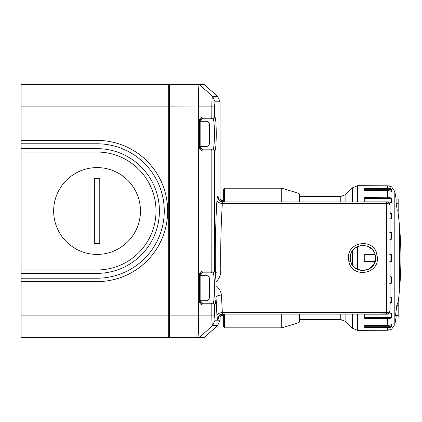 <?xml version="1.0" encoding="UTF-8"?>
<svg xmlns="http://www.w3.org/2000/svg" width="422" height="422" viewBox="0 0 422 422"><rect width="100%" height="100%" fill="white"/><g stroke="black" fill="none" stroke-linecap="round" stroke-linejoin="round"><path stroke-width="0.63" d="M209.555 124.912L209.555 143C209.338 145.194 208.13 146.402 205.936 146.613L205.936 121.293C208.13 121.51 209.338 122.712 209.555 124.912M205.936 300.707C208.13 300.49 209.338 299.288 209.555 297.088L209.555 279C209.338 276.806 208.13 275.598 205.936 275.387L205.936 300.707L200.149 300.707M389.786 261.64L391.4 261.276L389.786 261.64M364.729 261.64L375.052 261.64M364.729 254.044L364.729 262.02L374.931 262.02M396.11 203.731L398.189 203.731L398.189 210.05L397.218 210.05A365.262 316.326 0 0 0 396.11 203.731L396.11 199.063A365.331 365.331 0 0 0 394.813 191.599L394.813 324.444L391.6 329.149A0.364 0.364 180 0 1 391.516 329.186M389.896 254.023L391.6 254.788L391.6 261.26L389.896 262.02M389.896 276.436L391.6 276.927L391.6 283.083L389.896 284.038M389.896 297.046L391.6 297.215L391.6 302.447L389.896 303.513M387.697 314.11L391.6 313.662L391.6 317.471L389.896 318.531L364.729 318.81L364.729 314.11L387.697 313.862M364.729 325.483L387.697 325.483L391.6 324.671L391.6 326.67L389.896 327.63L387.697 327.957L364.729 327.957L364.729 325.483L387.697 325.51L387.697 318.293L389.786 318.03L389.896 318.531M357.598 314.089L357.598 330.368L387.697 330.257L389.896 329.914L391.6 329.149M396.759 305.539L398.189 305.539L398.189 302.891L397.709 302.891A363.268 94.022 180 0 1 396.759 305.539A363.268 350.888 0 0 1 395.509 315.419L398.189 315.419L398.189 316.98L396.11 316.98L396.11 315.419M391.6 198.577L389.896 197.512L387.697 197.238L364.729 197.238L364.729 201.938L387.697 201.853L391.6 202.381L391.6 198.577A0.364 0.301 180 0 0 391.405 198.53L364.729 198.53M391.236 191.324L391.405 191.324A0.364 0.338 -0 0 1 391.6 191.377L391.6 189.378L389.896 188.418L387.697 188.091L364.729 188.091L364.729 190.559L387.697 190.538L364.729 190.559M357.598 201.959L357.598 185.68L387.697 185.791L364.729 185.791L387.697 185.791L390.936 186.55M391.479 232.649L391.157 232.364M389.896 212.535L391.6 213.595L391.162 213.015M390.856 188.808L389.975 188.439M394.813 191.599L391.6 186.825L387.697 185.791L389.896 186.134L391.405 186.84M391.6 191.377L387.697 190.559L389.896 190.886M389.786 213.041L391.6 213.595L391.6 218.833L389.896 219.002M389.896 232.005L391.6 232.965L391.6 239.121L389.896 239.612M364.729 327.493L387.697 327.493L387.697 330.257L364.729 330.257L387.697 330.257L391.537 329.181M387.697 327.493L389.786 327.182L389.896 327.63M375.052 254.408L364.729 254.408M389.896 197.512L389.786 198.013L364.729 197.749M389.896 188.418L389.786 188.861L387.697 188.55L364.729 188.55M389.896 325.156L391.236 324.724M387.697 325.483L389.875 325.167M364.729 326.723L391.405 326.723L389.786 327.182L364.729 327.182M390.408 313.694L390.672 313.71M364.729 317.518L391.405 317.518L389.786 318.03L364.729 318.03M389.891 297.141L391.405 297.241L390.049 297.241M390.049 302.484L391.405 302.484L389.786 303.001M390.387 276.674L391.405 276.938L390.387 276.674M390.049 283.099L391.405 283.099L389.786 283.573M391.4 254.767L389.786 254.408L391.405 254.782L390.049 254.782M389.786 232.475L391.405 232.944L390.049 232.944M390.049 239.105L391.405 239.105L390.387 239.374L391.405 239.105L391.6 232.965M390.049 218.802L391.405 218.802L390.134 218.928M364.729 198.013L389.786 198.013L391.405 198.53L391.405 202.338L390.408 202.349M364.729 188.861L389.786 188.861L391.405 189.32L364.729 189.32M398.189 305.539L398.189 315.419M396.11 199.063L398.189 199.063L398.189 203.731M398.189 210.05L398.136 213.157M298.982 201.959L298.982 193.44L299.62 194.305L299.62 201.959L299.62 195.444M299.62 320.604L299.62 314.089L299.62 321.738L298.982 322.603L298.982 314.089M224.562 314.089L224.562 327.836L223.66 326.929L223.66 314.089L222.215 315.899L222.215 314.248M223.66 201.959L223.66 189.114L224.562 188.212L224.562 201.959M53.652 211A43.408 43.408 0 0 1 97.06 167.592A43.408 43.408 0 0 1 140.468 211A43.408 43.408 0 0 1 97.06 254.408A43.408 43.408 0 0 1 53.652 211M94.349 211L94.349 178.448L99.771 178.448L99.771 243.552L94.349 243.552L94.349 211M21.1 106.101L21.1 140.394L97.06 140.394A70.606 70.606 0 0 1 167.666 211A70.606 70.606 0 0 1 97.06 281.606L21.1 281.606L21.1 315.899L168.679 315.899L168.679 106.101L21.1 106.101L21.1 84.4L168.679 84.4A0.723 0.723 0 0 1 169.401 85.123A0.723 0.723 0 0 0 168.679 84.4A0.723 0.723 0 0 1 169.401 85.123M169.401 336.877A0.723 0.723 0 0 1 168.679 337.6L21.1 337.6L21.1 315.899M21.1 281.606L21.1 140.394M375.3 255.368L375.58 258.021L375.237 255.099C372.679 240.809 349.458 243.489 350.26 258.021L350.603 260.944C353.156 275.244 376.392 272.543 375.58 258.021L373.755 264.568L368.839 269.215L362.208 270.66L355.783 268.482M348.451 258.021C347.375 241.178 374.182 237.939 376.999 254.619L377.389 258.021C378.487 274.849 351.653 278.114 348.841 261.429L348.451 258.058M353.947 266.952L352.423 265.1M351.283 263.012L350.466 260.295M350.487 255.632L351.157 253.342M352.254 251.206L353.752 249.291M355.524 247.746L361.063 245.498M362.234 245.382L364.888 245.514M367.024 246.047L371.893 249.091M373.412 250.932L374.557 253.031M218.417 198.219L218.105 196.531L217.488 196.531A5.428 5.412 -90 0 0 222.9 201.959L222.347 203.436C221.286 219.735 220.722 237.934 220.659 258.021L220.764 271.847C220.484 275.761 218.902 279.09 216.017 281.822L215.368 272.659C215.072 246.095 215.595 221.946 216.94 200.223L217.182 197.538M216.032 297.241L216.117 285.72C219.155 288.305 220.928 291.423 221.434 295.062A5.428 2.179 -2.3 0 0 216.032 297.241L216.94 315.825L217.488 319.512L216.94 315.825L216.032 297.241C215.726 302.268 215.262 304.869 214.634 305.048L214.566 315.899L215.035 320.187L212.619 325.605L199.131 337.6L204.048 337.6L217.604 325.605L212.619 325.605C212.15 325.061 211.886 321.828 211.828 315.899L211.828 305.048L203.072 305.048C200.888 304.816 199.685 303.608 199.453 301.429L199.453 274.664L200.149 274.664L201.959 272.855L200.149 274.664L200.149 301.429A1.809 1.809 0 0 0 201.959 303.239L212.836 303.239C214.977 304.215 214.972 271.858 212.836 272.855L201.959 272.855L212.836 272.855A1.809 1.799 -90 0 0 214.634 271.045L215.368 272.659A5.428 0.812 179.2 0 1 220.764 271.847M200.149 274.664A1.809 1.809 0 0 1 201.959 272.855A1.809 1.113 -90 0 0 203.072 271.045L211.828 271.045L211.828 150.955L203.072 150.955C200.888 150.728 199.685 149.52 199.453 147.336L199.453 120.571L200.149 120.571A1.809 1.809 0 0 1 201.959 118.761A1.809 1.113 -90 0 0 203.072 116.952L211.828 116.952L211.828 106.101C211.886 100.193 212.15 96.954 212.619 96.395L215.035 101.813L220.041 101.813L215.035 101.813L214.566 106.101L214.566 116.952A1.809 1.799 -90 0 1 212.767 118.761L201.959 118.761L200.149 120.571L200.149 147.336A1.809 1.809 0 0 0 201.959 149.145L212.836 149.145C214.977 150.121 214.972 117.764 212.836 118.761L212.836 118.761A1.809 1.799 -90 0 0 214.634 116.952C216.776 115.834 216.781 152.052 214.634 150.955L214.634 271.045M214.212 296.502L214.065 298.38M214.212 142.409L214.065 144.287M221.408 314.522L221.492 315.899L221.408 314.522M222.215 315.899L221.492 315.899C220.917 315.703 220.432 316.183 220.041 317.344L219.931 315.456M203.072 305.048A1.809 1.113 -90 0 0 201.959 303.239L212.836 303.239A1.809 1.799 90 0 1 214.634 305.048L215.067 304.52M215.267 303.866L215.463 302.943M218.417 317.824L218.105 319.512A5.428 5.417 90 0 1 223.518 314.089C219.287 314.437 218.248 317.829 218.353 318.093L218.39 317.766M219.931 200.587L220.041 198.704L219.931 200.587M214.566 315.899L198.34 315.899L198.34 106.101C198.393 93.009 198.656 85.777 199.131 84.4L169.401 84.4L169.401 337.6L199.131 337.6C198.656 336.25 198.393 329.012 198.34 315.899L168.679 315.899L168.679 337.6M198.34 315.92L198.403 324.244M198.34 106.027L168.679 106.101L168.679 84.4M217.604 96.395L212.619 96.395L199.131 84.4L204.048 84.4L217.604 96.395L220.041 101.813L220.041 198.704C220.432 199.859 220.917 200.344 221.492 200.149L221.408 201.526M201.959 118.761L212.836 118.761L201.959 118.761L201.959 121.293M199.453 147.336L200.149 147.336L201.959 149.145L212.767 149.145L201.959 149.145A1.809 1.113 -90 0 1 203.072 150.955M210.715 303.239L212.767 303.239A1.809 1.799 -90 0 1 214.566 305.048L211.828 305.048A1.809 1.113 -90 0 0 210.715 303.239L201.959 303.239L200.149 301.429L199.453 301.429M201.959 275.387L201.959 272.855L212.836 272.855M212.836 149.145A1.809 1.799 90 0 1 214.634 150.955M216.117 285.72L216.017 281.822M222.9 201.959L386.431 201.959A3.619 3.619 0 0 1 390.049 205.572L390.049 310.471A3.619 3.619 0 0 1 386.431 314.089L222.9 314.089L222.347 312.612L386.431 312.612L386.431 203.436L222.347 203.436A5.428 3.207 -176.7 0 1 216.94 200.223M221.434 295.062L222.347 312.612A5.428 3.207 176.7 0 0 216.94 315.825M390.049 205.572A3.619 2.142 180 0 0 386.431 203.436L386.431 201.959A3.619 3.619 0 0 1 390.049 205.572M390.049 310.471A3.619 2.142 180 0 1 386.431 312.612L386.431 314.089M218.105 196.531A5.428 5.417 -90 0 0 223.518 201.959C218.026 200.972 219.192 198.878 218.353 197.95L218.39 198.282M218.105 319.512L217.488 319.512A5.428 5.412 90 0 1 222.9 314.089M387.697 185.791L387.697 188.55M387.697 190.559L387.697 197.749M364.729 254.023L374.931 254.023M364.729 318.293L387.697 318.293M390.049 261.26L391.405 261.26L391.6 254.788M375.158 254.782L364.729 254.782M399.856 258.021L399.856 285.636A365.331 365.331 0 0 0 399.856 230.407L399.856 258.021M398.136 302.891A365.331 365.331 0 0 0 399.328 291.897L399.328 224.151A365.331 365.331 0 0 0 397.735 210.05M357.598 246.538L357.598 269.51M357.598 330.368L352.481 328.247L352.481 314.089M352.481 265.185L352.481 250.858M340.754 201.959L340.754 196.531L345.866 194.41L345.866 201.959M345.866 314.089L345.866 321.633L352.481 328.247M299.62 319.512L340.754 319.512L340.754 314.089M352.481 201.959L352.481 187.801L345.866 194.41M391.6 326.67A0.364 0.348 -0 0 1 391.405 326.723L391.405 324.724A0.364 0.338 180 0 0 391.6 324.671M391.6 317.471A0.364 0.301 -0 0 1 391.405 317.518L391.405 313.71A0.364 0.285 180 0 0 391.6 313.662M391.6 302.447L391.6 297.215M391.6 283.083L391.405 276.938L390.049 276.938M364.729 261.26L375.158 261.26M391.6 218.833L391.405 213.564L390.049 213.564M390.672 202.338L391.405 202.338A0.364 0.285 -0 0 1 391.6 202.381M391.405 191.324L391.405 189.32A0.364 0.348 180 0 1 391.6 189.378M282.002 314.089L281.738 327.836L281.738 314.089M281.738 201.959L281.738 188.212L224.562 188.212M298.982 193.44L282.002 188.249L282.002 201.959M21.1 269.959L97.06 269.959A58.959 58.959 0 0 0 156.019 211A58.959 58.959 0 0 0 97.06 152.041L21.1 152.041M97.06 281.606L97.06 278.209A67.209 67.209 0 0 0 164.269 211A67.209 67.209 0 0 0 97.06 143.791L97.06 148.644A62.356 62.356 0 0 1 159.416 211A62.356 62.356 0 0 1 97.06 273.356L21.1 273.356M21.1 148.644L97.06 148.644L97.06 152.041M97.06 140.394L97.06 143.791L21.1 143.791M21.1 278.209L97.06 278.209L97.06 269.959M375.237 255.099L376.999 254.619M350.603 260.944L348.841 261.429M201.959 300.707L201.959 303.239M201.959 146.613L201.959 149.145M215.035 320.187L220.041 320.187L220.041 317.344M210.715 118.761A1.809 1.113 -90 0 0 211.828 116.952L214.634 116.952M203.072 271.045C200.888 271.272 199.685 272.48 199.453 274.664M203.072 116.952C200.888 117.184 199.685 118.392 199.453 120.571M214.566 106.101L198.34 106.101M212.767 149.145A1.809 1.799 -90 0 1 214.566 150.955L211.828 150.955A1.809 1.113 -90 0 0 210.715 149.145M210.715 272.855A1.809 1.113 -90 0 0 211.828 271.045L214.566 271.045A1.809 1.799 -90 0 1 212.767 272.855M222.215 201.795L222.215 200.149L223.66 201.595M205.936 121.293L200.149 121.293M205.936 146.613L200.149 146.613M205.936 275.387L200.149 275.387M399.333 286.775L399.856 285.636M399.328 291.56L399.328 224.483M394.813 324.444A365.331 365.331 0 0 0 396.11 316.98M299.62 196.531L340.754 196.531M340.754 319.512L345.866 321.633M357.598 185.68L352.481 187.801M399.333 229.267L399.856 230.407M387.697 330.257L389.912 329.909M364.729 314.19L387.697 314.19L391.141 313.63M390.819 297.083L389.854 297.215M389.822 239.337L390.387 239.374M390.819 218.965L389.854 218.833M364.729 201.853L387.697 201.853L391.141 202.418M389.891 190.86L391.331 191.345M389.896 186.134L391.537 186.867M298.982 322.603L282.002 327.794M281.738 327.836L224.562 327.836M282.002 188.249L281.738 188.212M221.492 200.149L222.215 200.149M220.041 320.187L217.604 325.605"/></g></svg>
